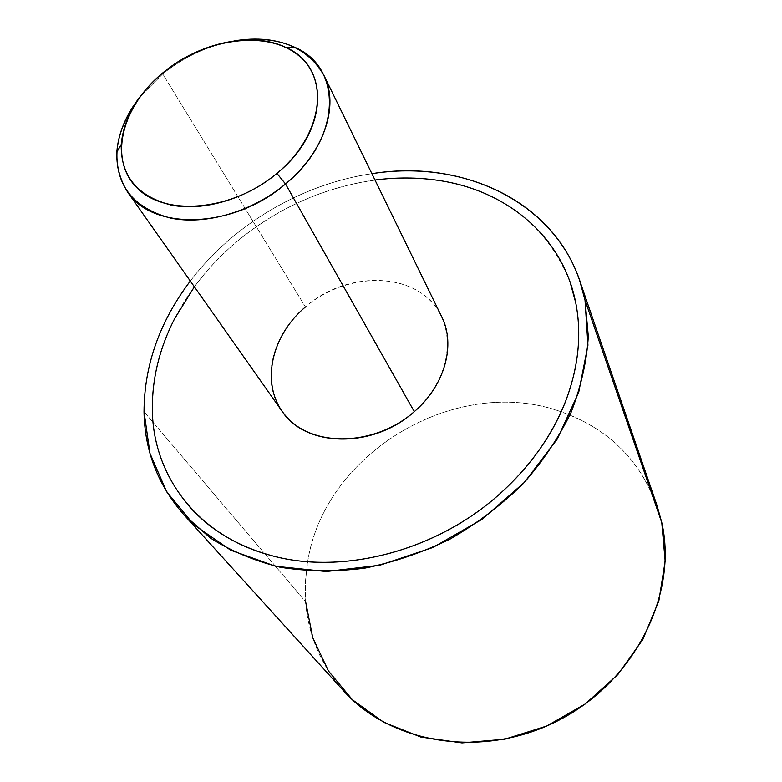 <?xml version="1.0" encoding="UTF-8"?>
<svg xmlns="http://www.w3.org/2000/svg" width="782" height="782" viewBox="0 0 782 782"><rect width="100%" height="100%" fill="white"/><g stroke="black" fill="none" stroke-linecap="round" stroke-linejoin="round"><path stroke-width="0.59" stroke-dasharray="3.91 2.93" d="M661.787 522.62C647.457 467.607 613.919 430.677 561.193 411.801C457.099 373.894 324.628 452.201 307.668 561.662L305.4 581.71L305.635 601.759L144.025 411.743L305.635 601.759L305.4 581.71L307.668 561.672C324.628 452.201 457.099 373.894 561.183 411.801C607.555 428.145 639.51 459.405 657.046 505.602M371.89 173.682C301.744 183.917 233.085 224.502 190.309 281.021C233.085 224.502 301.744 183.917 371.89 173.682M343.63 690.868C320.913 665.062 308.245 635.365 305.635 601.759M570.049 281.97C546.618 224.698 502.699 190.837 438.301 180.407C370.404 170.026 293.309 194.141 237.229 241.345C210.641 263.69 189.733 289.555 174.494 318.948C159.43 348.469 152.05 378.703 152.353 409.641C153.077 446.434 165.51 478.838 189.655 506.844M281.931 411.058C260.298 381.293 271.853 334.745 305.449 306.955L162.695 73.948L140.252 96.528L162.695 73.948L305.449 306.955C348.43 268.48 421.332 272.038 441.644 316.642M234.385 40.889C208.256 45.591 184.366 56.617 162.695 73.948L163.673 72.179L162.695 73.948C184.366 56.617 208.256 45.591 234.385 40.889M194.376 286.798C206.663 270.122 220.944 254.961 237.22 241.325C278.001 207.729 323.934 187.299 374.989 180.026M414.294 411.635C453.12 378.126 457.92 324.149 427.383 297.922C397.393 271.188 341.441 276.056 305.449 306.955"/><path stroke-width="1.17" d="M579.697 280.572L657.046 505.602L661.787 522.62L585.024 300.151L579.697 280.572C552.444 199.977 461.83 159.381 371.89 173.682C469.132 157.847 566.725 207.66 585.024 300.151L661.787 522.62C677.916 593.665 635.756 680.076 560.059 719.606C484.547 759.508 391.371 744.581 343.63 690.868L183.78 514.615L210.417 538.036C231.179 551.144 254.492 560.899 280.357 567.282C307.336 571.525 335.39 571.837 364.52 568.211C393.766 562.297 422.26 552.6 449.992 539.13C476.756 523.676 500.988 505.358 522.708 484.175C542.552 461.732 558.641 437.871 570.987 412.613C580.958 387.002 586.735 361.587 588.318 336.348L585.024 300.151L587.947 345.185L578.7 392.388L557.263 439.064L524.497 482.279L482.201 519.228L432.935 547.478L379.847 565.239L326.329 571.534L275.675 566.295L230.768 550.245L193.926 524.81L166.703 491.839L149.988 453.433L144.025 411.743C144.65 450.755 157.905 485.045 183.78 514.615M190.309 281.021C159.636 321.705 144.201 365.282 144.025 411.743C144.201 365.282 159.636 321.705 190.309 281.021M305.635 601.759L312.741 637.731L328.479 671.015L352.438 699.792L383.718 722.314L420.872 737.064L462.006 742.9L504.791 739.215L546.696 726.028L585.161 704.035L617.858 674.553L642.863 639.441L658.855 600.879L665.169 561.183L661.787 522.62M189.655 506.844C209.772 529.355 236.144 545.357 268.764 554.839C340.131 575.894 435.73 551.809 499.806 493.882C530.196 466.512 552.141 435.633 565.63 401.244C578.582 366.905 581.935 333.992 575.689 302.517L570.049 281.97M323.934 75.385C307.023 46.294 277.17 34.799 234.385 40.889C256.985 37.165 276.994 39.256 294.413 47.155C343.122 67.399 341.685 138.619 285.518 183.946L276.916 173.399C328.684 131.728 330.483 66.138 285.596 47.35C252.342 31.163 199.625 42.404 163.673 72.179C137.935 93.732 123.781 117.847 121.22 144.514C120.672 175.979 137.231 196.135 170.896 204.992C203.252 211.629 246.164 199.058 276.916 173.399L285.518 183.946C324.071 152.285 339.544 105.648 323.934 75.385L441.644 316.642C455.974 344.696 444.958 385.418 414.294 411.635L285.518 183.946C252.166 211.844 205.529 225.411 170.466 218.051C133.996 208.247 116.107 186.282 116.801 152.148C118.287 133.067 126.098 114.534 140.252 96.528C114.289 131.083 109.979 162.773 127.31 191.619C152.314 231.276 233.701 228.989 285.518 183.946L414.294 411.635C373.219 449.015 305.391 447.529 281.931 411.058L127.31 191.619M374.989 180.026C396.562 177.211 417.656 177.328 438.291 180.388C506.12 190.094 562.62 236.008 575.679 302.487C581.925 333.973 578.572 366.885 565.621 401.225C552.131 435.613 530.186 466.492 499.796 493.872C435.721 551.799 340.121 575.875 268.754 554.819C196.448 534.898 152.832 474.84 152.334 409.621C152.04 378.683 159.42 348.449 174.484 318.929L194.376 286.798M305.449 306.955C269.076 337.453 259.595 388.83 287.727 418.077C315.263 447.812 375.888 445.564 414.294 411.635M163.673 72.179C205.021 38.269 266.554 29.618 298.069 55.111C330.209 80.028 321.94 136.166 276.916 173.399C232.342 211.042 165.139 216.956 136.899 187.768C107.975 159.127 121.924 105.707 163.673 72.179M121.22 144.514L116.801 152.148M285.596 47.35L294.413 47.155"/></g></svg>
